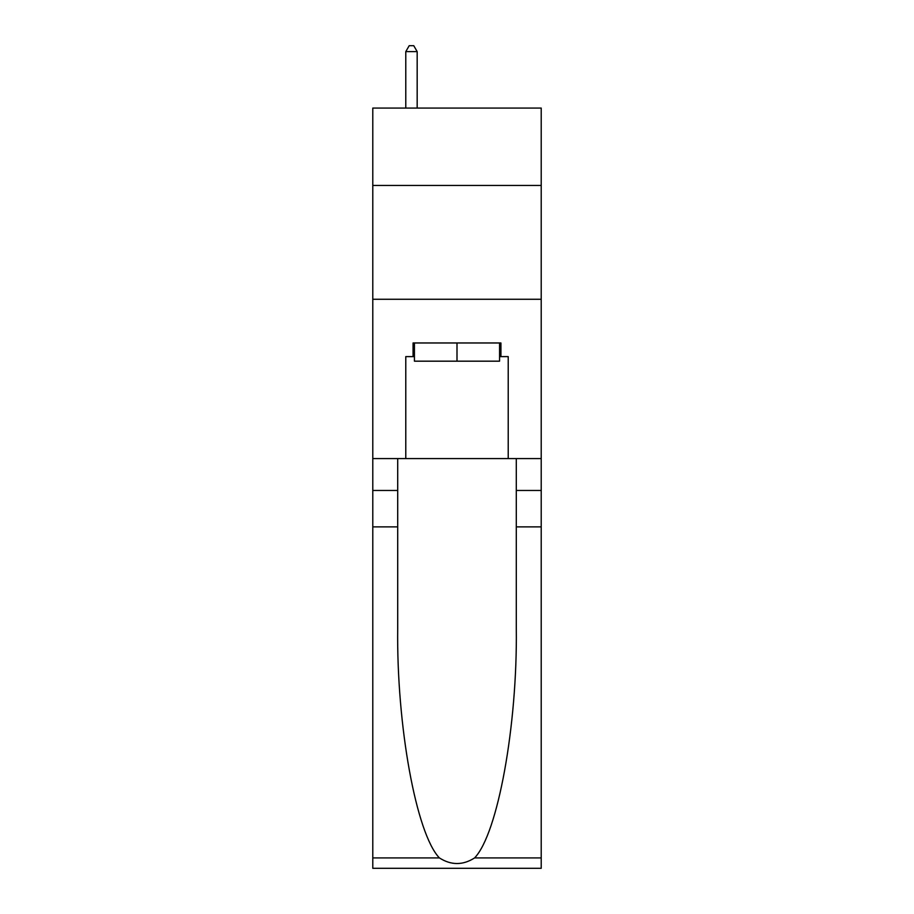 <?xml version="1.0" encoding="UTF-8"?>
<svg xmlns="http://www.w3.org/2000/svg" width="914" height="914" viewBox="0 0 914 914"><rect width="100%" height="100%" fill="white"/><g stroke="black" fill="none" stroke-linecap="round" stroke-linejoin="round"><path stroke-width="1.37" d="M541.214 185.451L541.214 108.069L372.786 108.069L372.786 185.451L541.214 185.451L541.214 458.588L508.218 458.588L508.218 356.62L500.929 356.62L500.929 342.967L413.071 342.967L413.071 356.62L414.43 356.62M372.786 526.875L397.704 526.875L397.704 628.386C396.493 725.396 416.178 833.785 439.394 857.915C451.116 865.398 462.861 865.398 474.606 857.915L541.214 857.915L541.214 868.3L372.786 868.3L372.786 185.451M499.57 342.967L499.57 361.179L414.43 361.179L414.43 342.967M457 342.967L457 361.179M474.606 857.915C497.822 833.785 517.507 725.396 516.296 628.386L516.296 458.588M516.296 526.875L541.214 526.875L541.214 458.588M397.704 458.588L397.704 526.875M541.214 857.915L541.214 526.875M372.786 458.588L405.782 458.588L405.782 356.62L413.071 356.62M372.786 299.266L541.214 299.266M405.782 458.588L508.218 458.588M499.57 356.62L500.929 356.62M417.172 108.069L417.172 51.618L405.782 51.618L405.782 108.069M405.782 51.618L409.198 45.7L413.756 45.7L417.172 51.618M516.296 490.464L541.214 490.464M397.704 490.464L372.786 490.464M372.786 857.915L439.394 857.915"/></g></svg>

